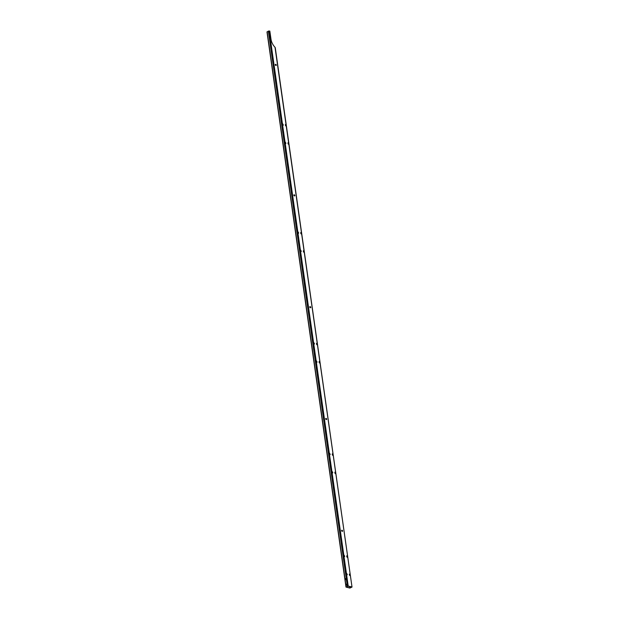 <?xml version="1.0" encoding="UTF-8"?>
<svg xmlns="http://www.w3.org/2000/svg" width="619" height="619" viewBox="0 0 619 619"><rect width="100%" height="100%" fill="white"/><g stroke="black" fill="none" stroke-linecap="round" stroke-linejoin="round"><path stroke-width="0.93" d="M275.989 65.521A0.665 0.433 61.1 0 0 275.378 64.407M275.3 64.794A0.665 0.433 -118.9 0 1 276.275 65.018A0.665 0.433 -118.9 0 1 275.3 64.794M294.559 195.968A0.665 0.433 61.1 0 0 293.94 194.853M293.863 195.24A0.665 0.433 -118.9 0 1 294.837 195.472A0.665 0.433 -118.9 0 1 293.863 195.24M310.467 307.782A0.665 0.433 61.1 0 0 309.856 306.668M309.779 307.055A0.665 0.433 -118.9 0 1 310.753 307.279A0.665 0.433 -118.9 0 1 309.779 307.055M326.383 419.597A0.665 0.433 61.1 0 0 325.764 418.475M325.687 418.87A0.665 0.433 -118.9 0 1 326.662 419.094A0.665 0.433 -118.9 0 1 325.687 418.87M342.299 531.404A0.665 0.433 61.1 0 0 341.68 530.29M341.603 530.676A0.665 0.433 -118.9 0 1 342.578 530.909A0.665 0.433 -118.9 0 1 341.603 530.676M346.098 578.873A0.611 0.402 -77 0 0 345.286 579.322A0.611 0.402 -77 0 0 346.098 578.873M346.106 578.927L345.503 579.291L345.99 579.438M345.967 578.703L345.766 579.577M346.895 584.468A0.611 0.402 -77 0 0 346.083 584.916A0.611 0.402 -77 0 0 346.895 584.468M346.903 584.514L346.3 584.885L346.787 585.025M346.764 584.29L346.555 585.172M285.429 125.533L286.024 125.665L285.421 124.496L285.429 125.533M349.41 575.105L350.014 575.244L349.41 574.076L349.41 575.105M346.71 574.486L347.313 574.625L346.71 573.449L346.71 574.486M344.118 556.218L344.713 556.357L344.11 555.189L344.118 556.218M316.564 344.311L317.168 344.45L316.564 343.274L316.564 344.311M303.395 251.786L303.999 251.925L303.395 250.749L303.395 251.786M300.695 251.159L301.298 251.299L300.695 250.13L300.695 251.159M298.095 232.899L298.698 233.038L298.095 231.862L298.095 232.899M300.795 233.525L301.399 233.657L300.795 232.489L300.795 233.525M288.028 143.794L288.624 143.933L288.021 142.757L288.028 143.794M285.328 143.167L285.932 143.306L285.328 142.138L285.328 143.167M282.728 124.906L283.332 125.046L282.728 123.877L282.728 124.906M346.81 556.845L347.414 556.984L346.81 555.816L346.81 556.845M334.902 473.171L335.506 473.311L334.902 472.142L334.902 473.171M332.21 472.552L332.805 472.684L332.202 471.516L332.21 472.552M329.61 454.284L330.206 454.423L329.602 453.255L329.61 454.284M332.302 454.911L332.906 455.05L332.302 453.874L332.302 454.911M319.164 362.572L319.76 362.711L319.164 361.535L319.164 362.572M316.464 361.945L317.067 362.084L316.464 360.916L316.464 361.945M313.864 343.684L314.467 343.824L313.864 342.655L313.864 343.684M267.184 32.072L268.352 31.074L269.838 31.097L270.99 39.159A10.19 6.631 61.1 0 0 275.014 47.276L352.018 587.067L349.789 588.05L345.99 587.083L348.218 586.1L351.816 586.928M346.369 586.944L348.017 586.208L351.716 587.106L349.99 587.934L346.392 587.106M314.243 344.133L313.779 342.748M316.843 362.394L316.379 361.009M319.536 363.02L319.079 361.628M332.682 455.352L332.217 453.967M329.981 454.733L329.525 453.348M332.581 472.993L332.124 471.608M335.281 473.62L334.817 472.235M347.189 557.293L346.725 555.901M283.107 125.355L282.643 123.962M285.707 143.616L285.243 142.231M288.4 144.242L287.943 142.85M301.174 233.967L300.71 232.582M298.474 233.348L298.01 231.955M301.074 251.608L300.61 250.223M303.774 252.227L303.31 250.842M316.943 344.752L316.479 343.367M344.489 556.667L344.032 555.282M347.089 574.927L346.625 573.542M349.789 575.554L349.325 574.169M285.8 125.974L285.344 124.589M348.218 586.1L269.211 30.95M347.367 586.216L268.352 31.074M346.145 586.889L267.137 31.747M294.187 195.828L294.048 194.861M310.096 307.643L309.964 306.676M326.012 419.45L325.873 418.483M341.928 531.264L341.789 530.297M349.99 587.934L349.805 586.619M275.617 65.382L275.486 64.415M276.059 65.39L275.981 64.856M294.621 195.836L294.551 195.302M310.537 307.643L310.459 307.117M326.453 419.458L326.375 418.931M342.361 531.272L342.284 530.738M350.416 587.88L350.253 586.727M352.018 587.067L275.254 47.694M345.99 587.083L266.982 31.933"/></g></svg>
